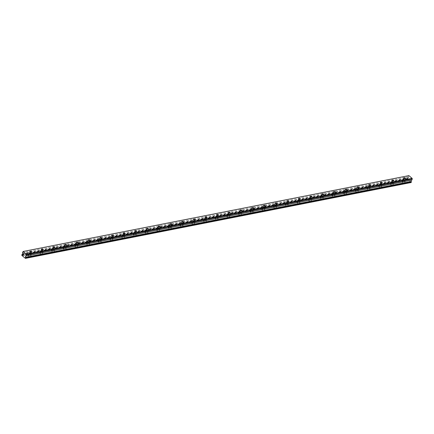<?xml version="1.0" encoding="UTF-8"?>
<svg xmlns="http://www.w3.org/2000/svg" width="434" height="434" viewBox="0 0 434 434"><rect width="100%" height="100%" fill="white"/><g stroke="black" fill="none" stroke-linecap="round" stroke-linejoin="round"><path stroke-width="0.33" stroke-dasharray="2.17 1.63" d="M404.618 180.631A0.928 0.439 17.4 0 0 404.922 180.419A0.928 0.439 17.4 0 0 404.472 179.844A0.928 0.439 17.4 0 0 403.463 179.66A0.928 0.439 17.4 0 0 403.153 179.866A0.928 0.439 17.4 0 0 403.604 180.441A0.928 0.439 17.4 0 0 404.618 180.631M30.624 254.178A0.928 0.439 17.4 0 0 30.928 253.971A0.928 0.439 17.4 0 0 30.478 253.396A0.928 0.439 17.4 0 0 29.463 253.206A0.928 0.439 17.4 0 0 29.159 253.418A0.928 0.439 17.4 0 0 29.61 253.993A0.928 0.439 17.4 0 0 30.624 254.178M42.31 251.883A0.928 0.439 17.4 0 0 42.613 251.671A0.928 0.439 17.4 0 0 42.163 251.102A0.928 0.439 17.4 0 0 41.149 250.912A0.928 0.439 17.4 0 0 40.845 251.118A0.928 0.439 17.4 0 0 41.295 251.693A0.928 0.439 17.4 0 0 42.31 251.883M53.995 249.583A0.928 0.439 17.4 0 0 54.304 249.376A0.928 0.439 17.4 0 0 53.854 248.801A0.928 0.439 17.4 0 0 52.84 248.611A0.928 0.439 17.4 0 0 52.53 248.823A0.928 0.439 17.4 0 0 52.981 249.393A0.928 0.439 17.4 0 0 53.995 249.583M65.686 247.282A0.928 0.439 17.4 0 0 65.99 247.076A0.928 0.439 17.4 0 0 65.539 246.501A0.928 0.439 17.4 0 0 64.525 246.311A0.928 0.439 17.4 0 0 64.221 246.523A0.928 0.439 17.4 0 0 64.671 247.098A0.928 0.439 17.4 0 0 65.686 247.282M77.371 244.988A0.928 0.439 17.4 0 0 77.675 244.776A0.928 0.439 17.4 0 0 77.225 244.206A0.928 0.439 17.4 0 0 76.216 244.017A0.928 0.439 17.4 0 0 75.907 244.223A0.928 0.439 17.4 0 0 76.357 244.798A0.928 0.439 17.4 0 0 77.371 244.988M89.057 242.687A0.928 0.439 17.4 0 0 89.366 242.481A0.928 0.439 17.4 0 0 88.916 241.906A0.928 0.439 17.4 0 0 87.901 241.716A0.928 0.439 17.4 0 0 87.597 241.922A0.928 0.439 17.4 0 0 88.042 242.498A0.928 0.439 17.4 0 0 89.057 242.687M100.748 240.387A0.928 0.439 17.4 0 0 101.051 240.181A0.928 0.439 17.4 0 0 100.601 239.606A0.928 0.439 17.4 0 0 99.587 239.416A0.928 0.439 17.4 0 0 99.283 239.628A0.928 0.439 17.4 0 0 99.733 240.197A0.928 0.439 17.4 0 0 100.748 240.387M112.433 238.092A0.928 0.439 17.4 0 0 112.737 237.881A0.928 0.439 17.4 0 0 112.287 237.311A0.928 0.439 17.4 0 0 111.278 237.121A0.928 0.439 17.4 0 0 110.968 237.327A0.928 0.439 17.4 0 0 111.419 237.903A0.928 0.439 17.4 0 0 112.433 238.092M124.119 235.792A0.928 0.439 17.4 0 0 124.428 235.586A0.928 0.439 17.4 0 0 123.978 235.011A0.928 0.439 17.4 0 0 122.963 234.821A0.928 0.439 17.4 0 0 122.659 235.027A0.928 0.439 17.4 0 0 123.11 235.602A0.928 0.439 17.4 0 0 124.119 235.792M135.809 233.492A0.928 0.439 17.4 0 0 136.113 233.286A0.928 0.439 17.4 0 0 135.663 232.711A0.928 0.439 17.4 0 0 134.648 232.521A0.928 0.439 17.4 0 0 134.345 232.732A0.928 0.439 17.4 0 0 134.795 233.302A0.928 0.439 17.4 0 0 135.809 233.492M147.495 231.197A0.928 0.439 17.4 0 0 147.799 230.986A0.928 0.439 17.4 0 0 147.348 230.416A0.928 0.439 17.4 0 0 146.339 230.226A0.928 0.439 17.4 0 0 146.03 230.432A0.928 0.439 17.4 0 0 146.48 231.007A0.928 0.439 17.4 0 0 147.495 231.197M159.18 228.897A0.928 0.439 17.4 0 0 159.49 228.691A0.928 0.439 17.4 0 0 159.039 228.116A0.928 0.439 17.4 0 0 158.025 227.926A0.928 0.439 17.4 0 0 157.721 228.132A0.928 0.439 17.4 0 0 158.171 228.707A0.928 0.439 17.4 0 0 159.18 228.897M170.871 226.597A0.928 0.439 17.4 0 0 171.175 226.391A0.928 0.439 17.4 0 0 170.725 225.816A0.928 0.439 17.4 0 0 169.71 225.626A0.928 0.439 17.4 0 0 169.406 225.837A0.928 0.439 17.4 0 0 169.857 226.407A0.928 0.439 17.4 0 0 170.871 226.597M182.557 224.302A0.928 0.439 17.4 0 0 182.86 224.09A0.928 0.439 17.4 0 0 182.416 223.515A0.928 0.439 17.4 0 0 181.401 223.331A0.928 0.439 17.4 0 0 181.092 223.537A0.928 0.439 17.4 0 0 181.542 224.112A0.928 0.439 17.4 0 0 182.557 224.302M194.242 222.002A0.928 0.439 17.4 0 0 194.551 221.796A0.928 0.439 17.4 0 0 194.101 221.221A0.928 0.439 17.4 0 0 193.087 221.031A0.928 0.439 17.4 0 0 192.783 221.237A0.928 0.439 17.4 0 0 193.233 221.812A0.928 0.439 17.4 0 0 194.242 222.002M205.933 219.702A0.928 0.439 17.4 0 0 206.237 219.495A0.928 0.439 17.4 0 0 205.787 218.92A0.928 0.439 17.4 0 0 204.772 218.731A0.928 0.439 17.4 0 0 204.468 218.942A0.928 0.439 17.4 0 0 204.919 219.512A0.928 0.439 17.4 0 0 205.933 219.702M217.618 217.407A0.928 0.439 17.4 0 0 217.928 217.195A0.928 0.439 17.4 0 0 217.477 216.62A0.928 0.439 17.4 0 0 216.463 216.436A0.928 0.439 17.4 0 0 216.154 216.642A0.928 0.439 17.4 0 0 216.604 217.217A0.928 0.439 17.4 0 0 217.618 217.407M229.309 215.107A0.928 0.439 17.4 0 0 229.613 214.895A0.928 0.439 17.4 0 0 229.163 214.325A0.928 0.439 17.4 0 0 228.148 214.136A0.928 0.439 17.4 0 0 227.845 214.342A0.928 0.439 17.4 0 0 228.295 214.917A0.928 0.439 17.4 0 0 229.309 215.107M240.995 212.806A0.928 0.439 17.4 0 0 241.299 212.6A0.928 0.439 17.4 0 0 240.848 212.025A0.928 0.439 17.4 0 0 239.839 211.835A0.928 0.439 17.4 0 0 239.53 212.047A0.928 0.439 17.4 0 0 239.98 212.617A0.928 0.439 17.4 0 0 240.995 212.806M252.68 210.512A0.928 0.439 17.4 0 0 252.989 210.3A0.928 0.439 17.4 0 0 252.539 209.725A0.928 0.439 17.4 0 0 251.525 209.535A0.928 0.439 17.4 0 0 251.221 209.747A0.928 0.439 17.4 0 0 251.666 210.322A0.928 0.439 17.4 0 0 252.68 210.512M264.371 208.212A0.928 0.439 17.4 0 0 264.675 208A0.928 0.439 17.4 0 0 264.225 207.43A0.928 0.439 17.4 0 0 263.21 207.24A0.928 0.439 17.4 0 0 262.906 207.447A0.928 0.439 17.4 0 0 263.357 208.022A0.928 0.439 17.4 0 0 264.371 208.212M276.057 205.911A0.928 0.439 17.4 0 0 276.36 205.705A0.928 0.439 17.4 0 0 275.91 205.13A0.928 0.439 17.4 0 0 274.901 204.94A0.928 0.439 17.4 0 0 274.592 205.152A0.928 0.439 17.4 0 0 275.042 205.721A0.928 0.439 17.4 0 0 276.057 205.911M287.742 203.611A0.928 0.439 17.4 0 0 288.051 203.405A0.928 0.439 17.4 0 0 287.601 202.83A0.928 0.439 17.4 0 0 286.586 202.64A0.928 0.439 17.4 0 0 286.283 202.852A0.928 0.439 17.4 0 0 286.733 203.427A0.928 0.439 17.4 0 0 287.742 203.611M299.433 201.316A0.928 0.439 17.4 0 0 299.737 201.105A0.928 0.439 17.4 0 0 299.286 200.535A0.928 0.439 17.4 0 0 298.272 200.345A0.928 0.439 17.4 0 0 297.968 200.551A0.928 0.439 17.4 0 0 298.418 201.126A0.928 0.439 17.4 0 0 299.433 201.316M311.118 199.016A0.928 0.439 17.4 0 0 311.422 198.81A0.928 0.439 17.4 0 0 310.972 198.235A0.928 0.439 17.4 0 0 309.963 198.045A0.928 0.439 17.4 0 0 309.654 198.251A0.928 0.439 17.4 0 0 310.104 198.826A0.928 0.439 17.4 0 0 311.118 199.016M322.804 196.716A0.928 0.439 17.4 0 0 323.113 196.51A0.928 0.439 17.4 0 0 322.663 195.935A0.928 0.439 17.4 0 0 321.648 195.745A0.928 0.439 17.4 0 0 321.344 195.956A0.928 0.439 17.4 0 0 321.795 196.531A0.928 0.439 17.4 0 0 322.804 196.716M334.495 194.421A0.928 0.439 17.4 0 0 334.798 194.21A0.928 0.439 17.4 0 0 334.348 193.64A0.928 0.439 17.4 0 0 333.334 193.45A0.928 0.439 17.4 0 0 333.03 193.656A0.928 0.439 17.4 0 0 333.48 194.231A0.928 0.439 17.4 0 0 334.495 194.421M346.18 192.121A0.928 0.439 17.4 0 0 346.484 191.915A0.928 0.439 17.4 0 0 346.039 191.34A0.928 0.439 17.4 0 0 345.025 191.15A0.928 0.439 17.4 0 0 344.715 191.356A0.928 0.439 17.4 0 0 345.166 191.931A0.928 0.439 17.4 0 0 346.18 192.121M357.866 189.821A0.928 0.439 17.4 0 0 358.175 189.615A0.928 0.439 17.4 0 0 357.724 189.04A0.928 0.439 17.4 0 0 356.71 188.85A0.928 0.439 17.4 0 0 356.406 189.061A0.928 0.439 17.4 0 0 356.856 189.631A0.928 0.439 17.4 0 0 357.866 189.821M369.556 187.526A0.928 0.439 17.4 0 0 369.86 187.314A0.928 0.439 17.4 0 0 369.41 186.745A0.928 0.439 17.4 0 0 368.395 186.555A0.928 0.439 17.4 0 0 368.092 186.761A0.928 0.439 17.4 0 0 368.542 187.336A0.928 0.439 17.4 0 0 369.556 187.526M381.242 185.226A0.928 0.439 17.4 0 0 381.551 185.02A0.928 0.439 17.4 0 0 381.101 184.445A0.928 0.439 17.4 0 0 380.086 184.255A0.928 0.439 17.4 0 0 379.777 184.461A0.928 0.439 17.4 0 0 380.227 185.036A0.928 0.439 17.4 0 0 381.242 185.226M392.933 182.926A0.928 0.439 17.4 0 0 393.237 182.719A0.928 0.439 17.4 0 0 392.786 182.144A0.928 0.439 17.4 0 0 391.772 181.954A0.928 0.439 17.4 0 0 391.468 182.166A0.928 0.439 17.4 0 0 391.918 182.736A0.928 0.439 17.4 0 0 392.933 182.926M402.502 181.379A1.459 0.694 -162.6 0 1 404.097 181.678A1.459 0.694 -162.6 0 1 404.803 182.578A1.459 0.694 -162.6 0 1 404.32 182.909A1.459 0.694 -162.6 0 1 402.73 182.611A1.459 0.694 -162.6 0 1 402.02 181.71A1.459 0.694 -162.6 0 1 402.502 181.379M403.132 179.378A1.459 0.694 -162.6 0 1 404.721 179.676A1.459 0.694 -162.6 0 1 405.427 180.577A1.459 0.694 -162.6 0 1 404.949 180.907A1.459 0.694 -162.6 0 1 403.354 180.609A1.459 0.694 -162.6 0 1 402.649 179.709A1.459 0.694 -162.6 0 1 403.132 179.378M28.508 254.932A1.459 0.694 -162.6 0 1 30.098 255.23A1.459 0.694 -162.6 0 1 30.803 256.131A1.459 0.694 -162.6 0 1 30.326 256.456A1.459 0.694 -162.6 0 1 28.731 256.163A1.459 0.694 -162.6 0 1 28.026 255.257A1.459 0.694 -162.6 0 1 28.508 254.932M29.132 252.93A1.459 0.694 -162.6 0 1 30.727 253.228A1.459 0.694 -162.6 0 1 31.432 254.129A1.459 0.694 -162.6 0 1 30.95 254.46A1.459 0.694 -162.6 0 1 29.36 254.161A1.459 0.694 -162.6 0 1 28.655 253.261A1.459 0.694 -162.6 0 1 29.132 252.93M40.194 252.631A1.459 0.694 -162.6 0 1 41.783 252.93A1.459 0.694 -162.6 0 1 42.494 253.83A1.459 0.694 -162.6 0 1 42.011 254.161A1.459 0.694 -162.6 0 1 40.422 253.863A1.459 0.694 -162.6 0 1 39.711 252.962A1.459 0.694 -162.6 0 1 40.194 252.631M40.823 250.635A1.459 0.694 -162.6 0 1 42.413 250.928A1.459 0.694 -162.6 0 1 43.118 251.834A1.459 0.694 -162.6 0 1 42.64 252.159A1.459 0.694 -162.6 0 1 41.046 251.861A1.459 0.694 -162.6 0 1 40.34 250.96A1.459 0.694 -162.6 0 1 40.823 250.635M51.879 250.337A1.459 0.694 -162.6 0 1 53.474 250.635A1.459 0.694 -162.6 0 1 54.179 251.536A1.459 0.694 -162.6 0 1 53.702 251.861A1.459 0.694 -162.6 0 1 52.107 251.563A1.459 0.694 -162.6 0 1 51.402 250.662A1.459 0.694 -162.6 0 1 51.879 250.337M52.509 248.335A1.459 0.694 -162.6 0 1 54.098 248.633A1.459 0.694 -162.6 0 1 54.809 249.534A1.459 0.694 -162.6 0 1 54.326 249.859A1.459 0.694 -162.6 0 1 52.736 249.561A1.459 0.694 -162.6 0 1 52.026 248.66A1.459 0.694 -162.6 0 1 52.509 248.335M63.57 248.036A1.459 0.694 -162.6 0 1 65.16 248.335A1.459 0.694 -162.6 0 1 65.87 249.235A1.459 0.694 -162.6 0 1 65.388 249.561A1.459 0.694 -162.6 0 1 63.793 249.268A1.459 0.694 -162.6 0 1 63.087 248.362A1.459 0.694 -162.6 0 1 63.57 248.036M64.194 246.035A1.459 0.694 -162.6 0 1 65.789 246.333A1.459 0.694 -162.6 0 1 66.494 247.234A1.459 0.694 -162.6 0 1 66.017 247.564A1.459 0.694 -162.6 0 1 64.422 247.266A1.459 0.694 -162.6 0 1 63.717 246.366A1.459 0.694 -162.6 0 1 64.194 246.035M75.256 245.736A1.459 0.694 -162.6 0 1 76.851 246.035A1.459 0.694 -162.6 0 1 77.556 246.935A1.459 0.694 -162.6 0 1 77.073 247.266A1.459 0.694 -162.6 0 1 75.483 246.968A1.459 0.694 -162.6 0 1 74.773 246.067A1.459 0.694 -162.6 0 1 75.256 245.736M75.885 243.74A1.459 0.694 -162.6 0 1 77.474 244.033A1.459 0.694 -162.6 0 1 78.18 244.939A1.459 0.694 -162.6 0 1 77.702 245.264A1.459 0.694 -162.6 0 1 76.107 244.966A1.459 0.694 -162.6 0 1 75.402 244.065A1.459 0.694 -162.6 0 1 75.885 243.74M86.941 243.441A1.459 0.694 -162.6 0 1 88.536 243.74A1.459 0.694 -162.6 0 1 89.241 244.64A1.459 0.694 -162.6 0 1 88.764 244.966A1.459 0.694 -162.6 0 1 87.169 244.667A1.459 0.694 -162.6 0 1 86.464 243.767A1.459 0.694 -162.6 0 1 86.941 243.441M87.57 241.44A1.459 0.694 -162.6 0 1 89.16 241.738A1.459 0.694 -162.6 0 1 89.871 242.639A1.459 0.694 -162.6 0 1 89.388 242.964A1.459 0.694 -162.6 0 1 87.798 242.666A1.459 0.694 -162.6 0 1 87.088 241.765A1.459 0.694 -162.6 0 1 87.57 241.44M98.632 241.141A1.459 0.694 -162.6 0 1 100.221 241.44A1.459 0.694 -162.6 0 1 100.932 242.34A1.459 0.694 -162.6 0 1 100.449 242.666A1.459 0.694 -162.6 0 1 98.854 242.373A1.459 0.694 -162.6 0 1 98.149 241.467A1.459 0.694 -162.6 0 1 98.632 241.141M99.256 239.139A1.459 0.694 -162.6 0 1 100.851 239.438A1.459 0.694 -162.6 0 1 101.556 240.338A1.459 0.694 -162.6 0 1 101.079 240.669A1.459 0.694 -162.6 0 1 99.484 240.371A1.459 0.694 -162.6 0 1 98.778 239.47A1.459 0.694 -162.6 0 1 99.256 239.139M110.317 238.841A1.459 0.694 -162.6 0 1 111.912 239.139A1.459 0.694 -162.6 0 1 112.618 240.04A1.459 0.694 -162.6 0 1 112.135 240.371A1.459 0.694 -162.6 0 1 110.545 240.073A1.459 0.694 -162.6 0 1 109.835 239.172A1.459 0.694 -162.6 0 1 110.317 238.841M110.947 236.839A1.459 0.694 -162.6 0 1 112.536 237.138A1.459 0.694 -162.6 0 1 113.247 238.038A1.459 0.694 -162.6 0 1 112.764 238.369A1.459 0.694 -162.6 0 1 111.169 238.071A1.459 0.694 -162.6 0 1 110.464 237.17A1.459 0.694 -162.6 0 1 110.947 236.839M122.003 236.546A1.459 0.694 -162.6 0 1 123.598 236.839A1.459 0.694 -162.6 0 1 124.303 237.745A1.459 0.694 -162.6 0 1 123.826 238.071A1.459 0.694 -162.6 0 1 122.231 237.772A1.459 0.694 -162.6 0 1 121.525 236.872A1.459 0.694 -162.6 0 1 122.003 236.546M122.632 234.544A1.459 0.694 -162.6 0 1 124.227 234.843A1.459 0.694 -162.6 0 1 124.932 235.743A1.459 0.694 -162.6 0 1 124.45 236.069A1.459 0.694 -162.6 0 1 122.86 235.77A1.459 0.694 -162.6 0 1 122.149 234.87A1.459 0.694 -162.6 0 1 122.632 234.544M133.694 234.246A1.459 0.694 -162.6 0 1 135.283 234.544A1.459 0.694 -162.6 0 1 135.994 235.445A1.459 0.694 -162.6 0 1 135.511 235.77A1.459 0.694 -162.6 0 1 133.922 235.472A1.459 0.694 -162.6 0 1 133.211 234.572A1.459 0.694 -162.6 0 1 133.694 234.246M134.318 232.244A1.459 0.694 -162.6 0 1 135.913 232.543A1.459 0.694 -162.6 0 1 136.618 233.443A1.459 0.694 -162.6 0 1 136.14 233.774A1.459 0.694 -162.6 0 1 134.545 233.476A1.459 0.694 -162.6 0 1 133.84 232.575A1.459 0.694 -162.6 0 1 134.318 232.244M145.379 231.946A1.459 0.694 -162.6 0 1 146.974 232.244A1.459 0.694 -162.6 0 1 147.679 233.145A1.459 0.694 -162.6 0 1 147.197 233.476A1.459 0.694 -162.6 0 1 145.607 233.177A1.459 0.694 -162.6 0 1 144.902 232.277A1.459 0.694 -162.6 0 1 145.379 231.946M146.008 229.944A1.459 0.694 -162.6 0 1 147.598 230.242A1.459 0.694 -162.6 0 1 148.309 231.143A1.459 0.694 -162.6 0 1 147.826 231.474A1.459 0.694 -162.6 0 1 146.231 231.176A1.459 0.694 -162.6 0 1 145.526 230.275A1.459 0.694 -162.6 0 1 146.008 229.944M157.065 229.651A1.459 0.694 -162.6 0 1 158.66 229.944A1.459 0.694 -162.6 0 1 159.365 230.85A1.459 0.694 -162.6 0 1 158.887 231.176A1.459 0.694 -162.6 0 1 157.292 230.877A1.459 0.694 -162.6 0 1 156.587 229.977A1.459 0.694 -162.6 0 1 157.065 229.651M157.694 227.649A1.459 0.694 -162.6 0 1 159.289 227.948A1.459 0.694 -162.6 0 1 159.994 228.848A1.459 0.694 -162.6 0 1 159.511 229.174A1.459 0.694 -162.6 0 1 157.922 228.875A1.459 0.694 -162.6 0 1 157.216 227.975A1.459 0.694 -162.6 0 1 157.694 227.649M168.755 227.351A1.459 0.694 -162.6 0 1 170.345 227.649A1.459 0.694 -162.6 0 1 171.056 228.55A1.459 0.694 -162.6 0 1 170.573 228.875A1.459 0.694 -162.6 0 1 168.983 228.577A1.459 0.694 -162.6 0 1 168.273 227.676A1.459 0.694 -162.6 0 1 168.755 227.351M169.379 225.349A1.459 0.694 -162.6 0 1 170.974 225.647A1.459 0.694 -162.6 0 1 171.68 226.548A1.459 0.694 -162.6 0 1 171.202 226.873A1.459 0.694 -162.6 0 1 169.607 226.581A1.459 0.694 -162.6 0 1 168.902 225.675A1.459 0.694 -162.6 0 1 169.379 225.349M180.441 225.051A1.459 0.694 -162.6 0 1 182.036 225.349A1.459 0.694 -162.6 0 1 182.741 226.25A1.459 0.694 -162.6 0 1 182.264 226.581A1.459 0.694 -162.6 0 1 180.669 226.282A1.459 0.694 -162.6 0 1 179.964 225.382A1.459 0.694 -162.6 0 1 180.441 225.051M181.07 223.049A1.459 0.694 -162.6 0 1 182.66 223.347A1.459 0.694 -162.6 0 1 183.37 224.248A1.459 0.694 -162.6 0 1 182.888 224.579A1.459 0.694 -162.6 0 1 181.298 224.28A1.459 0.694 -162.6 0 1 180.587 223.38A1.459 0.694 -162.6 0 1 181.07 223.049M192.132 222.756A1.459 0.694 -162.6 0 1 193.721 223.049A1.459 0.694 -162.6 0 1 194.427 223.955A1.459 0.694 -162.6 0 1 193.949 224.28A1.459 0.694 -162.6 0 1 192.354 223.982A1.459 0.694 -162.6 0 1 191.649 223.081A1.459 0.694 -162.6 0 1 192.132 222.756M192.756 220.754A1.459 0.694 -162.6 0 1 194.351 221.052A1.459 0.694 -162.6 0 1 195.056 221.953A1.459 0.694 -162.6 0 1 194.573 222.279A1.459 0.694 -162.6 0 1 192.984 221.98A1.459 0.694 -162.6 0 1 192.278 221.08A1.459 0.694 -162.6 0 1 192.756 220.754M203.817 220.456A1.459 0.694 -162.6 0 1 205.407 220.754A1.459 0.694 -162.6 0 1 206.117 221.655A1.459 0.694 -162.6 0 1 205.635 221.98A1.459 0.694 -162.6 0 1 204.045 221.682A1.459 0.694 -162.6 0 1 203.334 220.781A1.459 0.694 -162.6 0 1 203.817 220.456M204.441 218.454A1.459 0.694 -162.6 0 1 206.036 218.752A1.459 0.694 -162.6 0 1 206.741 219.653A1.459 0.694 -162.6 0 1 206.264 219.978A1.459 0.694 -162.6 0 1 204.669 219.685A1.459 0.694 -162.6 0 1 203.964 218.779A1.459 0.694 -162.6 0 1 204.441 218.454M215.503 218.156A1.459 0.694 -162.6 0 1 217.098 218.454A1.459 0.694 -162.6 0 1 217.803 219.354A1.459 0.694 -162.6 0 1 217.326 219.685A1.459 0.694 -162.6 0 1 215.731 219.387A1.459 0.694 -162.6 0 1 215.025 218.486A1.459 0.694 -162.6 0 1 215.503 218.156M216.132 216.154A1.459 0.694 -162.6 0 1 217.722 216.452A1.459 0.694 -162.6 0 1 218.432 217.353A1.459 0.694 -162.6 0 1 217.949 217.684A1.459 0.694 -162.6 0 1 216.36 217.385A1.459 0.694 -162.6 0 1 215.649 216.485A1.459 0.694 -162.6 0 1 216.132 216.154M227.194 215.855A1.459 0.694 -162.6 0 1 228.783 216.154A1.459 0.694 -162.6 0 1 229.494 217.054A1.459 0.694 -162.6 0 1 229.011 217.385A1.459 0.694 -162.6 0 1 227.416 217.087A1.459 0.694 -162.6 0 1 226.711 216.186A1.459 0.694 -162.6 0 1 227.194 215.855M227.817 213.859A1.459 0.694 -162.6 0 1 229.412 214.157A1.459 0.694 -162.6 0 1 230.118 215.058A1.459 0.694 -162.6 0 1 229.64 215.383A1.459 0.694 -162.6 0 1 228.045 215.085A1.459 0.694 -162.6 0 1 227.34 214.184A1.459 0.694 -162.6 0 1 227.817 213.859M238.879 213.561A1.459 0.694 -162.6 0 1 240.474 213.859A1.459 0.694 -162.6 0 1 241.179 214.759A1.459 0.694 -162.6 0 1 240.696 215.085A1.459 0.694 -162.6 0 1 239.107 214.787A1.459 0.694 -162.6 0 1 238.396 213.886A1.459 0.694 -162.6 0 1 238.879 213.561M239.508 211.559A1.459 0.694 -162.6 0 1 241.098 211.857A1.459 0.694 -162.6 0 1 241.803 212.758A1.459 0.694 -162.6 0 1 241.326 213.083A1.459 0.694 -162.6 0 1 239.731 212.79A1.459 0.694 -162.6 0 1 239.025 211.884A1.459 0.694 -162.6 0 1 239.508 211.559M250.564 211.26A1.459 0.694 -162.6 0 1 252.159 211.559A1.459 0.694 -162.6 0 1 252.865 212.459A1.459 0.694 -162.6 0 1 252.387 212.785A1.459 0.694 -162.6 0 1 250.792 212.492A1.459 0.694 -162.6 0 1 250.087 211.591A1.459 0.694 -162.6 0 1 250.564 211.26M251.194 209.259A1.459 0.694 -162.6 0 1 252.783 209.557A1.459 0.694 -162.6 0 1 253.494 210.457A1.459 0.694 -162.6 0 1 253.011 210.788A1.459 0.694 -162.6 0 1 251.422 210.49A1.459 0.694 -162.6 0 1 250.711 209.589A1.459 0.694 -162.6 0 1 251.194 209.259M262.255 208.96A1.459 0.694 -162.6 0 1 263.845 209.259A1.459 0.694 -162.6 0 1 264.556 210.159A1.459 0.694 -162.6 0 1 264.073 210.49A1.459 0.694 -162.6 0 1 262.478 210.192A1.459 0.694 -162.6 0 1 261.773 209.291A1.459 0.694 -162.6 0 1 262.255 208.96M262.879 206.964A1.459 0.694 -162.6 0 1 264.474 207.257A1.459 0.694 -162.6 0 1 265.179 208.163A1.459 0.694 -162.6 0 1 264.702 208.488A1.459 0.694 -162.6 0 1 263.107 208.19A1.459 0.694 -162.6 0 1 262.402 207.289A1.459 0.694 -162.6 0 1 262.879 206.964M273.941 206.665A1.459 0.694 -162.6 0 1 275.536 206.964A1.459 0.694 -162.6 0 1 276.241 207.864A1.459 0.694 -162.6 0 1 275.758 208.19A1.459 0.694 -162.6 0 1 274.169 207.891A1.459 0.694 -162.6 0 1 273.458 206.991A1.459 0.694 -162.6 0 1 273.941 206.665M274.57 204.664A1.459 0.694 -162.6 0 1 276.16 204.962A1.459 0.694 -162.6 0 1 276.87 205.862A1.459 0.694 -162.6 0 1 276.387 206.188A1.459 0.694 -162.6 0 1 274.793 205.89A1.459 0.694 -162.6 0 1 274.087 204.989A1.459 0.694 -162.6 0 1 274.57 204.664M285.626 204.365A1.459 0.694 -162.6 0 1 287.221 204.664A1.459 0.694 -162.6 0 1 287.926 205.564A1.459 0.694 -162.6 0 1 287.449 205.89A1.459 0.694 -162.6 0 1 285.854 205.597A1.459 0.694 -162.6 0 1 285.149 204.691A1.459 0.694 -162.6 0 1 285.626 204.365M286.256 202.363A1.459 0.694 -162.6 0 1 287.851 202.662A1.459 0.694 -162.6 0 1 288.556 203.562A1.459 0.694 -162.6 0 1 288.073 203.893A1.459 0.694 -162.6 0 1 286.483 203.595A1.459 0.694 -162.6 0 1 285.773 202.694A1.459 0.694 -162.6 0 1 286.256 202.363M297.317 202.065A1.459 0.694 -162.6 0 1 298.907 202.363A1.459 0.694 -162.6 0 1 299.617 203.264A1.459 0.694 -162.6 0 1 299.135 203.595A1.459 0.694 -162.6 0 1 297.545 203.296A1.459 0.694 -162.6 0 1 296.834 202.396A1.459 0.694 -162.6 0 1 297.317 202.065M297.941 200.069A1.459 0.694 -162.6 0 1 299.536 200.362A1.459 0.694 -162.6 0 1 300.241 201.267A1.459 0.694 -162.6 0 1 299.764 201.593A1.459 0.694 -162.6 0 1 298.169 201.295A1.459 0.694 -162.6 0 1 297.464 200.394A1.459 0.694 -162.6 0 1 297.941 200.069M309.003 199.77A1.459 0.694 -162.6 0 1 310.598 200.069A1.459 0.694 -162.6 0 1 311.303 200.969A1.459 0.694 -162.6 0 1 310.82 201.295A1.459 0.694 -162.6 0 1 309.23 200.996A1.459 0.694 -162.6 0 1 308.525 200.096A1.459 0.694 -162.6 0 1 309.003 199.77M309.632 197.768A1.459 0.694 -162.6 0 1 311.221 198.067A1.459 0.694 -162.6 0 1 311.932 198.967A1.459 0.694 -162.6 0 1 311.449 199.293A1.459 0.694 -162.6 0 1 309.854 198.994A1.459 0.694 -162.6 0 1 309.149 198.094A1.459 0.694 -162.6 0 1 309.632 197.768M320.688 197.47A1.459 0.694 -162.6 0 1 322.283 197.768A1.459 0.694 -162.6 0 1 322.988 198.669A1.459 0.694 -162.6 0 1 322.511 198.994A1.459 0.694 -162.6 0 1 320.916 198.701A1.459 0.694 -162.6 0 1 320.211 197.796A1.459 0.694 -162.6 0 1 320.688 197.47M321.317 195.468A1.459 0.694 -162.6 0 1 322.912 195.767A1.459 0.694 -162.6 0 1 323.618 196.667A1.459 0.694 -162.6 0 1 323.135 196.998A1.459 0.694 -162.6 0 1 321.545 196.7A1.459 0.694 -162.6 0 1 320.834 195.799A1.459 0.694 -162.6 0 1 321.317 195.468M332.379 195.17A1.459 0.694 -162.6 0 1 333.968 195.468A1.459 0.694 -162.6 0 1 334.679 196.369A1.459 0.694 -162.6 0 1 334.196 196.7A1.459 0.694 -162.6 0 1 332.607 196.401A1.459 0.694 -162.6 0 1 331.896 195.501A1.459 0.694 -162.6 0 1 332.379 195.17M333.003 193.173A1.459 0.694 -162.6 0 1 334.598 193.466A1.459 0.694 -162.6 0 1 335.303 194.372A1.459 0.694 -162.6 0 1 334.826 194.698A1.459 0.694 -162.6 0 1 333.231 194.399A1.459 0.694 -162.6 0 1 332.525 193.499A1.459 0.694 -162.6 0 1 333.003 193.173M344.064 192.875A1.459 0.694 -162.6 0 1 345.659 193.168A1.459 0.694 -162.6 0 1 346.365 194.074A1.459 0.694 -162.6 0 1 345.887 194.399A1.459 0.694 -162.6 0 1 344.292 194.101A1.459 0.694 -162.6 0 1 343.587 193.201A1.459 0.694 -162.6 0 1 344.064 192.875M344.694 190.873A1.459 0.694 -162.6 0 1 346.283 191.172A1.459 0.694 -162.6 0 1 346.994 192.072A1.459 0.694 -162.6 0 1 346.511 192.398A1.459 0.694 -162.6 0 1 344.921 192.099A1.459 0.694 -162.6 0 1 344.211 191.199A1.459 0.694 -162.6 0 1 344.694 190.873M355.755 190.575A1.459 0.694 -162.6 0 1 357.345 190.873A1.459 0.694 -162.6 0 1 358.05 191.774A1.459 0.694 -162.6 0 1 357.573 192.099A1.459 0.694 -162.6 0 1 355.978 191.801A1.459 0.694 -162.6 0 1 355.272 190.9A1.459 0.694 -162.6 0 1 355.755 190.575M356.379 188.573A1.459 0.694 -162.6 0 1 357.974 188.871A1.459 0.694 -162.6 0 1 358.679 189.772A1.459 0.694 -162.6 0 1 358.196 190.103A1.459 0.694 -162.6 0 1 356.607 189.804A1.459 0.694 -162.6 0 1 355.902 188.904A1.459 0.694 -162.6 0 1 356.379 188.573M367.441 188.275A1.459 0.694 -162.6 0 1 369.03 188.573A1.459 0.694 -162.6 0 1 369.741 189.474A1.459 0.694 -162.6 0 1 369.258 189.804A1.459 0.694 -162.6 0 1 367.669 189.506A1.459 0.694 -162.6 0 1 366.958 188.606A1.459 0.694 -162.6 0 1 367.441 188.275M368.065 186.273A1.459 0.694 -162.6 0 1 369.659 186.571A1.459 0.694 -162.6 0 1 370.365 187.472A1.459 0.694 -162.6 0 1 369.887 187.803A1.459 0.694 -162.6 0 1 368.292 187.504A1.459 0.694 -162.6 0 1 367.587 186.604A1.459 0.694 -162.6 0 1 368.065 186.273M379.126 185.98A1.459 0.694 -162.6 0 1 380.721 186.273A1.459 0.694 -162.6 0 1 381.426 187.179A1.459 0.694 -162.6 0 1 380.949 187.504A1.459 0.694 -162.6 0 1 379.354 187.206A1.459 0.694 -162.6 0 1 378.649 186.305A1.459 0.694 -162.6 0 1 379.126 185.98M379.755 183.978A1.459 0.694 -162.6 0 1 381.345 184.276A1.459 0.694 -162.6 0 1 382.056 185.177A1.459 0.694 -162.6 0 1 381.573 185.502A1.459 0.694 -162.6 0 1 379.983 185.204A1.459 0.694 -162.6 0 1 379.273 184.304A1.459 0.694 -162.6 0 1 379.755 183.978M390.817 183.68A1.459 0.694 -162.6 0 1 392.407 183.978A1.459 0.694 -162.6 0 1 393.117 184.879A1.459 0.694 -162.6 0 1 392.634 185.204A1.459 0.694 -162.6 0 1 391.039 184.906A1.459 0.694 -162.6 0 1 390.334 184.005A1.459 0.694 -162.6 0 1 390.817 183.68M391.441 181.678A1.459 0.694 -162.6 0 1 393.036 181.976A1.459 0.694 -162.6 0 1 393.741 182.877A1.459 0.694 -162.6 0 1 393.264 183.202A1.459 0.694 -162.6 0 1 391.669 182.909A1.459 0.694 -162.6 0 1 390.963 182.003A1.459 0.694 -162.6 0 1 391.441 181.678M411.974 179.985L411.155 180.148M411.085 182.53L410.993 182.448A0.548 0.363 78.9 0 0 410.548 182.063A0.548 0.363 78.9 0 1 410.548 182.063L24.884 257.91L410.548 182.063L407.976 179.926L22.297 255.772M408.871 175.618L408.172 176.795L408.54 178.011L407.851 178.602A0.548 0.363 78.9 0 1 407.51 178.895L407.521 179.54A0.548 0.363 78.9 0 1 407.976 179.926M22.812 251.601L408.497 175.754M25.308 258.301L410.993 182.448M407.521 179.54L21.874 255.382L407.537 179.535M21.7 255.154L407.385 179.302M407.51 178.895L22.004 254.709M407.851 178.602L22.167 254.454M408.172 176.795L22.487 252.648M407.423 179.459L21.743 255.306M408.54 178.011L22.856 253.857M22.888 253.505L408.573 177.658M411.313 179.953L25.628 255.805M405.551 178.417L404.922 180.419M31.552 251.97L30.928 253.971M43.243 249.675L42.613 251.671M54.928 247.375L54.304 249.376M66.619 245.074L65.99 247.076M78.304 242.78L77.675 244.776M89.99 240.479L89.366 242.481M101.681 238.179L101.051 240.181M113.366 235.879L112.737 237.881M125.052 233.584L124.428 235.586M136.743 231.284L136.113 233.286M148.428 228.984L147.799 230.986M160.113 226.689L159.49 228.691M171.804 224.389L171.175 226.391M183.49 222.089L182.86 224.09M195.175 219.794L194.551 221.796M206.866 217.494L206.237 219.495M218.552 215.193L217.928 217.195M230.242 212.899L229.613 214.895M241.928 210.598L241.299 212.6M253.613 208.298L252.989 210.3M265.304 206.004L264.675 208M276.99 203.703L276.36 205.705M288.675 201.403L288.051 203.405M300.366 199.108L299.737 201.105M312.051 196.808L311.422 198.81M323.737 194.508L323.113 196.51M335.428 192.208L334.798 194.21M347.113 189.913L346.484 191.915M358.799 187.613L358.175 189.615M370.49 185.313L369.86 187.314M382.175 183.018L381.551 185.02M393.86 180.718L393.237 182.719M405.427 180.577L404.803 182.578M31.432 254.129L30.803 256.131M43.118 251.834L42.494 253.83M54.809 249.534L54.179 251.536M66.494 247.234L65.87 249.235M78.18 244.939L77.556 246.935M89.871 242.639L89.241 244.64M101.556 240.338L100.932 242.34M113.247 238.038L112.618 240.04M124.932 235.743L124.303 237.745M136.618 233.443L135.994 235.445M148.309 231.143L147.679 233.145M159.994 228.848L159.365 230.85M171.68 226.548L171.056 228.55M183.37 224.248L182.741 226.25M195.056 221.953L194.427 223.955M206.741 219.653L206.117 221.655M218.432 217.353L217.803 219.354M230.118 215.058L229.494 217.054M241.803 212.758L241.179 214.759M253.494 210.457L252.865 212.459M265.179 208.163L264.556 210.159M276.87 205.862L276.241 207.864M288.556 203.562L287.926 205.564M300.241 201.267L299.617 203.264M311.932 198.967L311.303 200.969M323.618 196.667L322.988 198.669M335.303 194.372L334.679 196.369M346.994 192.072L346.365 194.074M358.679 189.772L358.05 191.774M370.365 187.472L369.741 189.474M382.056 185.177L381.426 187.179M393.741 182.877L393.117 184.879M403.783 177.864L403.153 179.866M29.783 251.416L29.159 253.418M41.474 249.116L40.845 251.118M53.16 246.821L52.53 248.823M64.845 244.521L64.221 246.523M76.536 242.221L75.907 244.223M88.221 239.926L87.597 241.922M99.907 237.626L99.283 239.628M111.598 235.326L110.968 237.327M123.283 233.031L122.659 235.027M134.974 230.731L134.345 232.732M146.659 228.43L146.03 230.432M158.345 226.136L157.721 228.132M170.036 223.835L169.406 225.837M181.721 221.535L181.092 223.537M193.407 219.235L192.783 221.237M205.098 216.94L204.468 218.942M216.783 214.64L216.154 216.642M228.468 212.34L227.845 214.342M240.159 210.045L239.53 212.047M251.845 207.745L251.221 209.747M263.53 205.445L262.906 207.447M275.221 203.15L274.592 205.152M286.907 200.85L286.283 202.852M298.597 198.55L297.968 200.551M310.283 196.255L309.654 198.251M321.968 193.955L321.344 195.956M333.659 191.654L333.03 193.656M345.345 189.36L344.715 191.356M357.03 187.059L356.406 189.061M368.721 184.759L368.092 186.761M380.406 182.464L379.777 184.461M392.092 180.164L391.468 182.166M407.602 178.895L21.922 254.747M402.649 179.709L402.02 181.71M28.655 253.261L28.026 255.257M40.34 250.96L39.711 252.962M52.026 248.66L51.402 250.662M63.717 246.366L63.087 248.362M75.402 244.065L74.773 246.067M87.088 241.765L86.464 243.767M98.778 239.47L98.149 241.467M110.464 237.17L109.835 239.172M122.149 234.87L121.525 236.872M133.84 232.575L133.211 234.572M145.526 230.275L144.902 232.277M157.216 227.975L156.587 229.977M168.902 225.675L168.273 227.676M180.587 223.38L179.964 225.382M192.278 221.08L191.649 223.081M203.964 218.779L203.334 220.781M215.649 216.485L215.025 218.486M227.34 214.184L226.711 216.186M239.025 211.884L238.396 213.886M250.711 209.589L250.087 211.591M262.402 207.289L261.773 209.291M274.087 204.989L273.458 206.991M285.773 202.694L285.149 204.691M297.464 200.394L296.834 202.396M309.149 198.094L308.525 200.096M320.834 195.799L320.211 197.796M332.525 193.499L331.896 195.501M344.211 191.199L343.587 193.201M355.902 188.904L355.272 190.9M367.587 186.604L366.958 188.606M379.273 184.304L378.649 186.305M390.963 182.003L390.334 184.005M411.28 179.958L25.601 255.805"/><path stroke-width="0.65" d="M405.242 178.629A0.928 0.439 17.4 0 0 405.551 178.417A0.928 0.439 17.4 0 0 405.101 177.848A0.928 0.439 17.4 0 0 404.087 177.658A0.928 0.439 17.4 0 0 403.783 177.864A0.928 0.439 17.4 0 0 404.233 178.439A0.928 0.439 17.4 0 0 405.242 178.629M31.248 252.181A0.928 0.439 17.4 0 0 31.552 251.97A0.928 0.439 17.4 0 0 31.107 251.4A0.928 0.439 17.4 0 0 30.092 251.21A0.928 0.439 17.4 0 0 29.783 251.416A0.928 0.439 17.4 0 0 30.234 251.991A0.928 0.439 17.4 0 0 31.248 252.181M42.933 249.881A0.928 0.439 17.4 0 0 43.243 249.675A0.928 0.439 17.4 0 0 42.792 249.1A0.928 0.439 17.4 0 0 41.778 248.91A0.928 0.439 17.4 0 0 41.474 249.116A0.928 0.439 17.4 0 0 41.924 249.691A0.928 0.439 17.4 0 0 42.933 249.881M54.624 247.581A0.928 0.439 17.4 0 0 54.928 247.375A0.928 0.439 17.4 0 0 54.478 246.8A0.928 0.439 17.4 0 0 53.463 246.61A0.928 0.439 17.4 0 0 53.16 246.821A0.928 0.439 17.4 0 0 53.61 247.391A0.928 0.439 17.4 0 0 54.624 247.581M66.31 245.286A0.928 0.439 17.4 0 0 66.619 245.074A0.928 0.439 17.4 0 0 66.169 244.499A0.928 0.439 17.4 0 0 65.154 244.315A0.928 0.439 17.4 0 0 64.845 244.521A0.928 0.439 17.4 0 0 65.295 245.096A0.928 0.439 17.4 0 0 66.31 245.286M78.001 242.986A0.928 0.439 17.4 0 0 78.304 242.78A0.928 0.439 17.4 0 0 77.854 242.205A0.928 0.439 17.4 0 0 76.84 242.015A0.928 0.439 17.4 0 0 76.536 242.221A0.928 0.439 17.4 0 0 76.986 242.796A0.928 0.439 17.4 0 0 78.001 242.986M89.686 240.686A0.928 0.439 17.4 0 0 89.99 240.479A0.928 0.439 17.4 0 0 89.54 239.904A0.928 0.439 17.4 0 0 88.525 239.714A0.928 0.439 17.4 0 0 88.221 239.926A0.928 0.439 17.4 0 0 88.672 240.496A0.928 0.439 17.4 0 0 89.686 240.686M101.372 238.391A0.928 0.439 17.4 0 0 101.681 238.179A0.928 0.439 17.4 0 0 101.23 237.604A0.928 0.439 17.4 0 0 100.216 237.42A0.928 0.439 17.4 0 0 99.907 237.626A0.928 0.439 17.4 0 0 100.357 238.201A0.928 0.439 17.4 0 0 101.372 238.391M113.062 236.091A0.928 0.439 17.4 0 0 113.366 235.879A0.928 0.439 17.4 0 0 112.916 235.309A0.928 0.439 17.4 0 0 111.901 235.119A0.928 0.439 17.4 0 0 111.598 235.326A0.928 0.439 17.4 0 0 112.048 235.901A0.928 0.439 17.4 0 0 113.062 236.091M124.748 233.79A0.928 0.439 17.4 0 0 125.052 233.584A0.928 0.439 17.4 0 0 124.601 233.009A0.928 0.439 17.4 0 0 123.592 232.819A0.928 0.439 17.4 0 0 123.283 233.031A0.928 0.439 17.4 0 0 123.733 233.601A0.928 0.439 17.4 0 0 124.748 233.79M136.433 231.496A0.928 0.439 17.4 0 0 136.743 231.284A0.928 0.439 17.4 0 0 136.292 230.709A0.928 0.439 17.4 0 0 135.278 230.519A0.928 0.439 17.4 0 0 134.974 230.731A0.928 0.439 17.4 0 0 135.419 231.306A0.928 0.439 17.4 0 0 136.433 231.496M148.124 229.195A0.928 0.439 17.4 0 0 148.428 228.984A0.928 0.439 17.4 0 0 147.978 228.414A0.928 0.439 17.4 0 0 146.963 228.224A0.928 0.439 17.4 0 0 146.659 228.43A0.928 0.439 17.4 0 0 147.11 229.006A0.928 0.439 17.4 0 0 148.124 229.195M159.81 226.895A0.928 0.439 17.4 0 0 160.113 226.689A0.928 0.439 17.4 0 0 159.663 226.114A0.928 0.439 17.4 0 0 158.654 225.924A0.928 0.439 17.4 0 0 158.345 226.136A0.928 0.439 17.4 0 0 158.795 226.705A0.928 0.439 17.4 0 0 159.81 226.895M171.495 224.595A0.928 0.439 17.4 0 0 171.804 224.389A0.928 0.439 17.4 0 0 171.354 223.814A0.928 0.439 17.4 0 0 170.34 223.624A0.928 0.439 17.4 0 0 170.036 223.835A0.928 0.439 17.4 0 0 170.486 224.411A0.928 0.439 17.4 0 0 171.495 224.595M183.186 222.3A0.928 0.439 17.4 0 0 183.49 222.089A0.928 0.439 17.4 0 0 183.039 221.519A0.928 0.439 17.4 0 0 182.025 221.329A0.928 0.439 17.4 0 0 181.721 221.535A0.928 0.439 17.4 0 0 182.172 222.11A0.928 0.439 17.4 0 0 183.186 222.3M194.871 220A0.928 0.439 17.4 0 0 195.175 219.794A0.928 0.439 17.4 0 0 194.725 219.219A0.928 0.439 17.4 0 0 193.716 219.029A0.928 0.439 17.4 0 0 193.407 219.235A0.928 0.439 17.4 0 0 193.857 219.81A0.928 0.439 17.4 0 0 194.871 220M206.557 217.7A0.928 0.439 17.4 0 0 206.866 217.494A0.928 0.439 17.4 0 0 206.416 216.919A0.928 0.439 17.4 0 0 205.401 216.729A0.928 0.439 17.4 0 0 205.098 216.94A0.928 0.439 17.4 0 0 205.548 217.515A0.928 0.439 17.4 0 0 206.557 217.7M218.248 215.405A0.928 0.439 17.4 0 0 218.552 215.193A0.928 0.439 17.4 0 0 218.101 214.624A0.928 0.439 17.4 0 0 217.087 214.434A0.928 0.439 17.4 0 0 216.783 214.64A0.928 0.439 17.4 0 0 217.233 215.215A0.928 0.439 17.4 0 0 218.248 215.405M229.933 213.105A0.928 0.439 17.4 0 0 230.242 212.899A0.928 0.439 17.4 0 0 229.792 212.324A0.928 0.439 17.4 0 0 228.778 212.134A0.928 0.439 17.4 0 0 228.468 212.34A0.928 0.439 17.4 0 0 228.919 212.915A0.928 0.439 17.4 0 0 229.933 213.105M241.624 210.805A0.928 0.439 17.4 0 0 241.928 210.598A0.928 0.439 17.4 0 0 241.478 210.023A0.928 0.439 17.4 0 0 240.463 209.834A0.928 0.439 17.4 0 0 240.159 210.045A0.928 0.439 17.4 0 0 240.61 210.615A0.928 0.439 17.4 0 0 241.624 210.805M253.31 208.51A0.928 0.439 17.4 0 0 253.613 208.298A0.928 0.439 17.4 0 0 253.163 207.729A0.928 0.439 17.4 0 0 252.149 207.539A0.928 0.439 17.4 0 0 251.845 207.745A0.928 0.439 17.4 0 0 252.295 208.32A0.928 0.439 17.4 0 0 253.31 208.51M264.995 206.21A0.928 0.439 17.4 0 0 265.304 206.004A0.928 0.439 17.4 0 0 264.854 205.428A0.928 0.439 17.4 0 0 263.839 205.239A0.928 0.439 17.4 0 0 263.53 205.445A0.928 0.439 17.4 0 0 263.981 206.02A0.928 0.439 17.4 0 0 264.995 206.21M276.686 203.909A0.928 0.439 17.4 0 0 276.99 203.703A0.928 0.439 17.4 0 0 276.539 203.128A0.928 0.439 17.4 0 0 275.525 202.938A0.928 0.439 17.4 0 0 275.221 203.15A0.928 0.439 17.4 0 0 275.671 203.72A0.928 0.439 17.4 0 0 276.686 203.909M288.371 201.615A0.928 0.439 17.4 0 0 288.675 201.403A0.928 0.439 17.4 0 0 288.225 200.828A0.928 0.439 17.4 0 0 287.216 200.644A0.928 0.439 17.4 0 0 286.907 200.85A0.928 0.439 17.4 0 0 287.357 201.425A0.928 0.439 17.4 0 0 288.371 201.615M300.057 199.314A0.928 0.439 17.4 0 0 300.366 199.108A0.928 0.439 17.4 0 0 299.916 198.533A0.928 0.439 17.4 0 0 298.901 198.343A0.928 0.439 17.4 0 0 298.597 198.55A0.928 0.439 17.4 0 0 299.042 199.125A0.928 0.439 17.4 0 0 300.057 199.314M311.748 197.014A0.928 0.439 17.4 0 0 312.051 196.808A0.928 0.439 17.4 0 0 311.601 196.233A0.928 0.439 17.4 0 0 310.587 196.043A0.928 0.439 17.4 0 0 310.283 196.255A0.928 0.439 17.4 0 0 310.733 196.824A0.928 0.439 17.4 0 0 311.748 197.014M323.433 194.72A0.928 0.439 17.4 0 0 323.737 194.508A0.928 0.439 17.4 0 0 323.287 193.933A0.928 0.439 17.4 0 0 322.278 193.748A0.928 0.439 17.4 0 0 321.968 193.955A0.928 0.439 17.4 0 0 322.419 194.53A0.928 0.439 17.4 0 0 323.433 194.72M335.119 192.419A0.928 0.439 17.4 0 0 335.428 192.208A0.928 0.439 17.4 0 0 334.977 191.638A0.928 0.439 17.4 0 0 333.963 191.448A0.928 0.439 17.4 0 0 333.659 191.654A0.928 0.439 17.4 0 0 334.109 192.229A0.928 0.439 17.4 0 0 335.119 192.419M346.809 190.119A0.928 0.439 17.4 0 0 347.113 189.913A0.928 0.439 17.4 0 0 346.663 189.338A0.928 0.439 17.4 0 0 345.648 189.148A0.928 0.439 17.4 0 0 345.345 189.36A0.928 0.439 17.4 0 0 345.795 189.929A0.928 0.439 17.4 0 0 346.809 190.119M358.495 187.824A0.928 0.439 17.4 0 0 358.799 187.613A0.928 0.439 17.4 0 0 358.348 187.038A0.928 0.439 17.4 0 0 357.339 186.848A0.928 0.439 17.4 0 0 357.03 187.059A0.928 0.439 17.4 0 0 357.48 187.634A0.928 0.439 17.4 0 0 358.495 187.824M370.18 185.524A0.928 0.439 17.4 0 0 370.49 185.313A0.928 0.439 17.4 0 0 370.039 184.743A0.928 0.439 17.4 0 0 369.025 184.553A0.928 0.439 17.4 0 0 368.721 184.759A0.928 0.439 17.4 0 0 369.171 185.334A0.928 0.439 17.4 0 0 370.18 185.524M381.871 183.224A0.928 0.439 17.4 0 0 382.175 183.018A0.928 0.439 17.4 0 0 381.725 182.443A0.928 0.439 17.4 0 0 380.71 182.253A0.928 0.439 17.4 0 0 380.406 182.464A0.928 0.439 17.4 0 0 380.857 183.034A0.928 0.439 17.4 0 0 381.871 183.224M393.557 180.929A0.928 0.439 17.4 0 0 393.86 180.718A0.928 0.439 17.4 0 0 393.416 180.143A0.928 0.439 17.4 0 0 392.401 179.953A0.928 0.439 17.4 0 0 392.092 180.164A0.928 0.439 17.4 0 0 392.542 180.739A0.928 0.439 17.4 0 0 393.557 180.929M23.186 251.47L408.871 175.618L412.148 178.369L26.463 254.215L23.186 251.47L22.487 252.648L22.856 253.857L22.167 254.454A0.548 0.363 78.9 0 1 21.83 254.747L21.836 255.387A0.548 0.363 78.9 0 1 22.297 255.772L24.846 257.915A0.548 0.363 78.9 0 1 25.308 258.301L25.633 257.937L411.313 182.09A0.548 0.363 78.9 0 1 411.264 181.466L411.155 180.148M25.633 257.937A0.548 0.363 78.9 0 1 25.579 257.313L25.487 255.924L26.29 255.838L26.463 254.215M411.313 182.09L411.085 182.53L25.405 258.382M26.29 255.838L411.974 179.985L412.148 178.369M412.3 178.944L26.615 254.796M411.188 182.497L25.503 258.344M411.264 181.466L25.579 257.313M25.47 256.055L411.155 180.208"/></g></svg>
